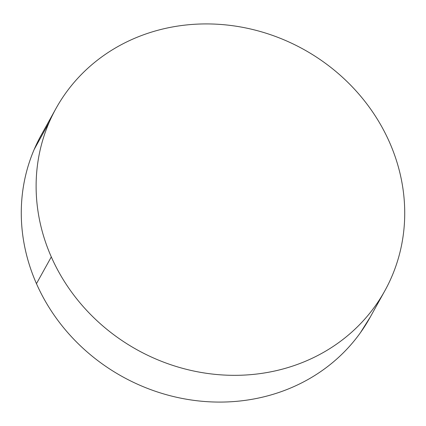 <?xml version="1.0" encoding="UTF-8"?>
<svg xmlns="http://www.w3.org/2000/svg" width="426" height="426" viewBox="0 0 426 426"><rect width="100%" height="100%" fill="white"/><g stroke="black" fill="none" stroke-linecap="round" stroke-linejoin="round"><path stroke-width="0.64" d="M51.301 256.915A187.999 171.747 -151 0 1 56.024 108.417A187.999 171.747 -151 0 1 225.977 24.921A187.999 171.747 -151 0 1 389.54 142.337A187.999 171.747 -151 0 1 384.816 290.836A187.999 171.747 -151 0 1 214.864 374.332A187.999 171.747 -151 0 1 51.301 256.915L36.46 283.663L51.301 256.915C46.493 246.01 42.808 234.843 40.257 223.41C37.706 211.978 36.332 200.508 36.141 188.99C35.944 177.472 36.934 166.135 39.101 154.979C41.269 143.818 44.581 133.056 49.033 122.683C53.484 112.31 58.985 102.528 65.545 93.342C72.106 84.156 79.598 75.737 88.017 68.091C96.436 60.439 105.621 53.708 115.574 47.888C125.526 42.073 136.054 37.28 147.156 33.521C158.264 29.761 169.729 27.099 181.561 25.533C193.388 23.973 205.353 23.542 217.452 24.239C229.555 24.937 241.558 26.753 253.459 29.687C265.366 32.616 276.948 36.609 288.2 41.663C299.451 46.716 310.165 52.728 320.336 59.709C330.501 66.685 339.932 74.497 348.628 83.134C357.323 91.771 365.109 101.069 371.994 111.032C378.879 120.995 384.726 131.432 389.54 142.337C394.348 153.243 398.028 164.415 400.578 175.842C403.134 187.275 404.503 198.75 404.7 210.263C404.897 221.781 403.907 233.118 401.739 244.274C399.567 255.435 396.26 266.202 391.808 276.57C387.356 286.943 381.85 296.725 375.29 305.911C368.73 315.096 361.243 323.515 352.824 331.167C344.405 338.814 335.219 345.55 325.267 351.365C315.315 357.18 304.787 361.972 293.679 365.732C282.576 369.496 271.112 372.159 259.28 373.719C247.453 375.279 235.487 375.711 223.384 375.013C211.285 374.316 199.283 372.5 187.376 369.566C175.469 366.637 163.893 362.643 152.641 357.59C141.384 352.542 130.675 346.524 120.505 339.543C110.334 332.568 100.903 324.761 92.213 316.124C83.517 307.487 75.727 298.184 68.842 288.221C61.962 278.258 56.11 267.821 51.301 256.915M55.625 109.136L41.184 135.164A187.999 171.747 29 0 0 36.46 283.663A187.999 171.747 29 0 0 200.023 401.079A187.999 171.747 29 0 0 369.976 317.583L384.816 290.836M370.375 316.864L360.455 332.658C353.894 341.844 346.402 350.263 337.983 357.909C329.564 365.561 320.379 372.292 310.426 378.112C300.474 383.927 289.946 388.72 278.844 392.479C267.736 396.239 256.271 398.901 244.439 400.467C232.612 402.027 220.647 402.458 208.548 401.761C196.445 401.063 184.442 399.247 172.541 396.313C160.634 393.384 149.052 389.391 137.8 384.337C126.549 379.284 115.835 373.272 105.664 366.291C95.499 359.315 86.068 351.503 77.372 342.866C68.677 334.229 60.891 324.932 54.006 314.968C47.121 305.005 41.274 294.568 36.46 283.663C31.652 272.757 27.972 261.585 25.422 250.158C22.866 238.725 21.497 227.25 21.3 215.737C21.103 204.219 22.093 192.882 24.261 181.726C26.433 170.565 29.74 159.798 34.192 149.43L49.256 122.156"/></g></svg>
